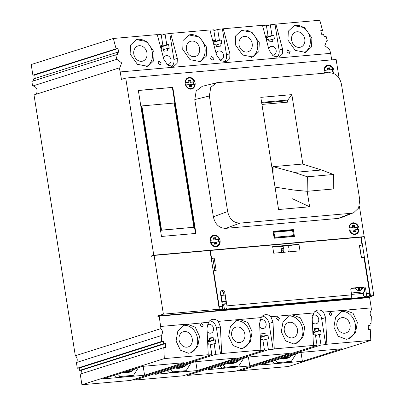 <?xml version="1.0" encoding="UTF-8"?>
<svg xmlns="http://www.w3.org/2000/svg" width="405" height="405" viewBox="0 0 405 405"><rect width="100%" height="100%" fill="white"/><g stroke="black" fill="none" stroke-linecap="round" stroke-linejoin="round"><path stroke-width="0.61" d="M35.296 94.532A4.531 3.736 72.4 0 0 36.865 89.358A4.531 3.736 72.4 0 0 32.602 86.037L116.873 59.302L121.647 62.886L119.829 67.792L119.171 67.924L120.239 71.933L121.429 79.431L125.722 78.069L153.773 255.196L151.202 256.016L151.247 256.325L154.082 255.428L163.382 314.158L157.803 315.93L157.904 316.553L159.19 316.148L160.927 328.607C162.84 330.784 162.947 333.123 161.251 335.618L161.529 341.486L163.498 341.314L163.615 343.739L165.458 343.577L165.635 347.455L163.797 347.617L164.314 358.612L208.236 354.729L206.985 328.06L208.55 322.238L184.999 324.562L177.856 330.931L176.079 341.025L180.382 350.178L188.487 353.231L190.613 352.801L197.756 346.432L199.533 336.337L195.23 327.179L187.125 324.132L160.826 326.455M32.602 86.037L31.868 81.425L115.683 54.837L116.873 59.302M161.529 341.486L77.294 368.211L76.393 362.536A4.531 3.736 72.4 0 0 75.32 355.767L34.01 94.937L119.171 67.924M75.32 355.767L160.927 328.607M76.393 362.536L161.251 335.618M115.683 54.837L117.653 54.665L117.05 52.397L118.893 52.235L117.921 48.605L116.083 48.767L113.339 38.48L157.261 34.602L163.914 59.545L167.979 65.301L173.856 66.435L177.122 63.367L177.329 58.36L170.677 33.418L209.866 29.96L216.518 54.898L220.583 60.659L226.466 61.788L229.726 58.725L229.934 53.713L223.282 28.775L262.47 25.312L269.128 50.255L273.188 56.011L279.07 57.145L282.331 54.078L282.538 49.071L275.886 24.128L319.813 20.25L322.557 30.537L320.714 30.699L321.681 34.329L323.524 34.167L324.127 36.435L326.101 36.258L327.291 40.723L326.632 40.854L324.815 45.755L329.594 49.344L330.662 53.349L331.695 59.879M120.239 71.933L330.662 53.349M206.677 47.269L199.417 36.982L188.938 34.977L183.111 40.459L182.741 49.385L190.006 59.667L200.48 61.671L206.307 56.189L206.677 47.269M259.281 42.626L252.021 32.339L241.542 30.334L235.715 35.817L235.345 44.737L242.61 55.024L253.084 57.029L258.911 51.546L259.281 42.626M311.885 37.979L304.626 27.692L294.146 25.687L288.32 31.17L287.955 40.09L295.215 50.377L305.694 52.382L311.521 46.899L311.885 37.979M161.241 62.891L158.806 61.201L157.955 63.18L160.39 64.871L161.241 62.891M213.911 58.239L211.38 56.482L210.494 58.543L213.025 60.299L213.911 58.239M290.122 51.511L287.687 49.825L286.836 51.799L289.271 53.49L290.122 51.511M154.072 51.916L146.807 41.629L136.333 39.624L130.506 45.107L130.137 54.027L137.401 64.314L147.876 66.319L153.703 60.836L154.072 51.916M146.286 66.678A14.469 11.922 72.4 0 0 152.356 52.458A14.469 11.922 72.4 0 0 136.181 39.675M133.812 54.098A7.948 6.551 72.4 0 0 142.793 61.094A7.948 6.551 72.4 0 0 146.964 52.934A7.948 6.551 72.4 0 0 137.983 45.937A7.948 6.551 72.4 0 0 133.812 54.098M198.895 62.031A14.469 11.922 72.4 0 0 204.96 47.815A14.469 11.922 72.4 0 0 188.786 35.027M186.416 49.45A7.948 6.551 72.4 0 0 195.397 56.447A7.948 6.551 72.4 0 0 199.569 48.291A7.948 6.551 72.4 0 0 190.588 41.295A7.948 6.551 72.4 0 0 186.416 49.45M251.5 57.389A14.469 11.922 72.4 0 0 257.565 43.168A14.469 11.922 72.4 0 0 241.39 30.385M239.021 44.808A7.948 6.551 72.4 0 0 248.002 51.805A7.948 6.551 72.4 0 0 252.173 43.644A7.948 6.551 72.4 0 0 243.197 36.647A7.948 6.551 72.4 0 0 239.021 44.808M304.104 52.741A14.469 11.922 72.4 0 0 310.169 38.526A14.469 11.922 72.4 0 0 293.995 25.738M291.63 40.161A7.948 6.551 72.4 0 0 300.606 47.157A7.948 6.551 72.4 0 0 304.778 39.002A7.948 6.551 72.4 0 0 295.802 32.005A7.948 6.551 72.4 0 0 291.63 40.161M190.309 352.892A14.307 11.791 72.4 0 0 197.2 336.849A14.307 11.791 72.4 0 0 183.435 325.301A14.307 11.791 72.4 0 0 183.192 325.326M186.897 347.171A7.948 6.551 72.4 0 0 188.067 346.938A7.948 6.551 72.4 0 0 192.097 338.074A7.948 6.551 72.4 0 0 184.427 331.553A7.948 6.551 72.4 0 0 183.257 331.786A7.948 6.551 72.4 0 0 179.228 340.645A7.948 6.551 72.4 0 0 186.897 347.171M242.914 348.249A14.307 11.791 72.4 0 0 249.804 332.201A14.307 11.791 72.4 0 0 236.039 320.659A14.307 11.791 72.4 0 0 235.796 320.684M239.502 342.529A7.948 6.551 72.4 0 0 240.671 342.291A7.948 6.551 72.4 0 0 244.706 333.431A7.948 6.551 72.4 0 0 237.031 326.906A7.948 6.551 72.4 0 0 235.862 327.139A7.948 6.551 72.4 0 0 231.832 336.003A7.948 6.551 72.4 0 0 239.502 342.529M295.518 343.602A14.307 11.791 72.4 0 0 302.408 327.559A14.307 11.791 72.4 0 0 288.643 316.011A14.307 11.791 72.4 0 0 288.4 316.037M289.636 322.264A7.948 6.551 72.4 0 0 288.466 322.496A7.948 6.551 72.4 0 0 284.437 331.356A7.948 6.551 72.4 0 0 292.111 337.881A7.948 6.551 72.4 0 0 293.276 337.649A7.948 6.551 72.4 0 0 297.31 328.784A7.948 6.551 72.4 0 0 289.636 322.264M348.123 338.955A14.307 11.791 72.4 0 0 355.013 322.912A14.307 11.791 72.4 0 0 341.253 311.369A14.307 11.791 72.4 0 0 341.005 311.394M342.24 317.616A7.948 6.551 72.4 0 0 341.076 317.849A7.948 6.551 72.4 0 0 337.041 326.714A7.948 6.551 72.4 0 0 344.716 333.234A7.948 6.551 72.4 0 0 345.88 333.001A7.948 6.551 72.4 0 0 349.915 324.142A7.948 6.551 72.4 0 0 342.24 317.616M260.84 350.087L221.651 353.545L220.401 326.875L218.305 321.378L261.154 317.596L259.59 323.413L260.84 350.087L259.726 350.441L264.46 350.021L262.779 339.4L260.936 339.562L260.344 335.816L262.182 335.654L261.812 333.31L265.756 332.961L266.131 335.305L267.968 335.143L268.566 338.889L266.723 339.051L262.916 340.261M241.096 348.583L243.218 348.153L250.366 341.785L252.143 331.69L247.835 322.537L239.73 319.489L237.608 319.915L230.46 326.283L228.683 336.383L232.991 345.536L241.096 348.583M313.445 345.44L274.256 348.902L273.005 322.228L270.915 316.735L313.759 312.949L312.199 318.77L313.445 345.44L312.331 345.794L317.064 345.379L315.384 334.758L313.541 334.92L312.949 331.168L314.791 331.007L314.417 328.663L318.365 328.313L318.735 330.657L320.578 330.495L321.17 334.246L319.327 334.408L315.52 335.613M293.701 343.936L295.827 343.511L302.97 337.142L304.747 327.043L300.439 317.89L292.334 314.842L290.213 315.272L283.07 321.641L281.288 331.735L285.596 340.888L293.701 343.936M279.496 318.411L277.622 316.74L276.473 318.679L278.341 320.35L279.496 318.411M344.944 310.2L371.243 307.876L371.344 310.027C369.649 312.523 369.76 314.862 371.674 317.039L371.947 322.906L369.978 323.084L370.089 325.509L368.246 325.671L368.428 329.548L370.271 329.386L370.788 340.377L326.86 344.255L325.61 317.586L323.519 312.088L344.944 310.2L342.817 310.625L335.674 316.993L333.897 327.093L338.2 336.246L346.305 339.294L348.432 338.863L355.575 332.495L357.352 322.4L353.049 313.247L344.944 310.2M332.1 313.764L330.232 312.093L329.078 314.032L330.946 315.703L332.1 313.764M203.219 325.144L201.346 323.474L200.191 325.412L202.065 327.083L203.219 325.144M159.19 316.148L369.613 297.564L371.243 307.876M323.519 312.088A8.11 6.682 72.4 0 0 317.054 310.26A8.11 6.682 72.4 0 0 313.759 312.949M270.915 316.735A8.11 6.682 72.4 0 0 264.45 314.903A8.11 6.682 72.4 0 0 261.154 317.596M218.305 321.378A8.11 6.682 72.4 0 0 211.845 319.55A8.11 6.682 72.4 0 0 208.55 322.238M157.803 315.93L368.226 297.351L368.277 297.685M163.382 314.158L219.277 309.223L215.759 310.341L366.996 296.986L366.94 296.637M360.789 237.274L361.214 237.138L370.514 295.868L366.996 296.986M370.514 295.868L373.805 295.579L368.226 297.351M154.082 255.428L209.972 250.493L219.277 309.223M222.198 304.388L224.345 304.201M351.343 292.982L363.751 291.889M361.498 257.712L359.564 245.506M151.202 256.016L152.634 255.889M281.156 248.26L282.401 248.154M221.879 302.358L226.03 301.34L225.038 295.093L221.095 295.442L222.082 301.69L226.03 301.34M355.403 288.087A4.769 3.928 72.4 0 0 360.217 290.537A4.769 3.928 72.4 0 0 362.708 287.439M361.214 237.138L364.5 236.849L373.805 295.579M326.035 41.118L327.291 40.723M359.372 206.155L364.196 236.616L363.067 236.976M125.722 78.069L336.14 59.484L339.117 78.281M371.947 322.906L369.998 323.529M77.294 368.211L79.264 368.039L79.638 370.378L81.476 370.216L82.007 373.567M164.314 358.612L81.911 384.75L80.23 374.129L163.797 347.617M81.911 384.75L130.572 380.452L211.856 354.669L210.175 344.048L208.332 344.209L207.74 340.458L209.577 340.296L209.208 337.952L213.151 337.608L213.526 339.947L215.364 339.785L215.961 343.536L214.118 343.698L210.306 344.908M264.46 350.021L183.176 375.81L134.516 380.103L134.379 379.247M317.064 345.379L235.781 371.162L187.12 375.46L186.988 374.6M370.788 340.377L288.385 366.52L239.73 370.813L239.593 369.957M113.339 38.48L31.195 64.542L32.881 75.163L116.083 48.767M35.25 78.347L34.719 75.001L32.881 75.163M33.777 80.823L33.473 78.909L117.05 52.397M272.099 55.146A4.531 3.736 72.4 0 0 273.775 55.085A4.531 3.736 72.4 0 0 276.149 50.433A4.531 3.736 72.4 0 0 271.031 46.448A4.531 3.736 72.4 0 0 268.773 48.934M262.526 25.505L266.348 25.166L268.029 35.787L266.191 35.954L266.784 39.7L268.626 39.538L268.996 41.882L272.94 41.533L272.57 39.189L274.413 39.027L273.815 35.276L271.978 35.443L266.389 37.214M266.485 26.026L270.292 24.821L271.978 35.443M270.292 24.821L275.886 24.128M276.823 57.378A8.11 6.682 72.4 0 0 279.106 50.159L275.03 24.401M209.917 30.152L213.744 29.813L215.425 40.434L213.587 40.596L214.179 44.347L216.022 44.18L216.391 46.524L220.335 46.175L219.966 43.836L221.808 43.674L221.211 39.923L219.373 40.085L213.784 41.857M213.881 30.674L217.688 29.464L219.373 40.085M217.688 29.464L223.282 28.775M224.213 62.021A8.11 6.682 72.4 0 0 226.501 54.802L222.426 29.044M219.49 59.793A4.531 3.736 72.4 0 0 221.17 59.732A4.531 3.736 72.4 0 0 223.545 55.08A4.531 3.736 72.4 0 0 218.427 51.091A4.531 3.736 72.4 0 0 216.169 53.576M157.312 34.795L161.139 34.455L162.82 45.077L160.977 45.244L161.575 48.99L163.412 48.828L163.787 51.172L167.731 50.822L167.361 48.479L169.199 48.316L168.607 44.57L166.764 44.732L161.18 46.504M161.276 35.316L165.083 34.111L166.764 44.732M165.083 34.111L170.677 33.418M171.609 66.668A8.11 6.682 72.4 0 0 173.897 59.449L169.816 33.691M166.885 64.436A4.531 3.736 72.4 0 0 168.561 64.375A4.531 3.736 72.4 0 0 170.94 59.727A4.531 3.736 72.4 0 0 165.822 55.738A4.531 3.736 72.4 0 0 163.564 58.224M314.938 311.491A8.11 6.682 -107.6 0 1 321.661 318.836L325.61 317.586M239.73 370.813L321.008 345.03L325.747 344.609L321.661 318.836M321.008 345.03L319.327 334.408M312.366 322.36A4.531 3.736 72.4 0 0 316.33 323.762A4.531 3.736 72.4 0 0 318.705 319.115A4.531 3.736 72.4 0 0 313.586 315.125A4.531 3.736 72.4 0 0 312.493 315.738M262.334 316.133A8.11 6.682 -107.6 0 1 269.057 323.484L273.005 322.228M187.12 375.46L268.404 349.672L273.142 349.257L269.057 323.484M268.404 349.672L266.723 339.051M259.762 327.007A4.531 3.736 72.4 0 0 263.721 328.409A4.531 3.736 72.4 0 0 266.1 323.762A4.531 3.736 72.4 0 0 260.982 319.773A4.531 3.736 72.4 0 0 259.889 320.38M208.236 354.729L207.122 355.084L211.856 354.669M209.729 320.78A8.11 6.682 -107.6 0 1 216.452 328.126L220.401 326.875M134.516 380.103L215.799 354.319L220.533 353.899L216.452 328.126M215.799 354.319L214.118 343.698M207.152 331.649A4.531 3.736 72.4 0 0 211.116 333.057A4.531 3.736 72.4 0 0 213.496 328.404A4.531 3.736 72.4 0 0 208.378 324.415A4.531 3.736 72.4 0 0 207.284 325.028M268.029 35.787L266.252 36.354M272.57 39.189L268.763 40.399M273.815 35.276L266.455 37.614M221.211 39.923L213.85 42.262M219.966 43.836L216.154 45.041M215.425 40.434L213.648 40.996M168.607 44.57L161.241 46.904M167.361 48.479L163.549 49.688M162.82 45.077L161.043 45.643M320.816 31.084L322.557 30.537M34.719 75.001L117.921 48.605M314.791 331.007L313.009 331.568M318.365 328.313L314.553 329.523M318.735 330.657L313.146 332.429M320.578 330.495L313.212 332.834M274.256 348.902L273.142 349.257M249.789 365.938L207.968 369.628L247.45 357.104L289.271 353.413L249.789 365.938L248.376 357.023M221.651 353.545L220.533 353.899M197.179 370.585L155.363 374.276L194.845 361.751L236.667 358.055L197.179 370.585L195.772 361.67M144.575 375.227L102.754 378.923L142.236 366.393L184.057 362.703L144.575 375.227L143.162 366.312M326.86 344.255L325.747 344.609M302.393 361.29L260.572 364.986L300.054 352.461L341.876 348.766L302.393 361.29L300.981 352.38M267.968 335.143L260.607 337.476M266.131 335.305L260.542 337.076M265.756 332.961L261.949 334.171M262.182 335.654L260.405 336.216M215.364 339.785L208.003 342.124M213.526 339.947L207.937 341.719M213.151 337.608L209.344 338.813M209.577 340.296L207.8 340.863M81.476 370.216L165.458 343.577M79.638 370.378L163.615 343.739M79.264 368.039L163.498 341.314M368.267 326.086L370.089 325.509M116.934 377.511L130.349 376.326L133.523 375.319L120.108 376.503L116.934 377.511L114.448 375.212M275.44 360.268L277.926 362.566L291.342 361.382L296.182 353.773M277.926 362.566L274.752 363.574L288.163 362.389L291.342 361.382M222.836 364.915L225.322 367.214L238.732 366.029L243.577 358.42M225.322 367.214L222.142 368.221L235.558 367.036L238.732 366.029M170.232 369.557L172.717 371.856L186.128 370.671L190.973 363.062M172.717 371.856L169.538 372.863L182.954 371.679L186.128 370.671M280.488 358.668A14.307 11.791 72.4 0 0 284.163 359.007A14.307 11.791 72.4 0 0 286.264 358.587L287.55 358.182A14.307 11.791 72.4 0 0 291.139 356.132M281.774 358.258A14.307 11.791 72.4 0 0 285.449 358.597A14.307 11.791 72.4 0 0 287.55 358.182M282.943 357.888A13.674 11.269 72.4 0 0 287.358 357.575L289.246 356.972A13.674 11.269 72.4 0 0 292.901 354.815M284.831 357.286A13.674 11.269 72.4 0 0 289.246 356.972M287.808 356.344A12.717 10.479 72.4 0 0 288.957 356.066L297.71 353.287A12.717 10.479 72.4 0 0 298.814 352.851M296.561 353.57A12.717 10.479 72.4 0 0 297.71 353.287M274.752 363.574L272.266 361.275M222.142 368.221L219.662 365.923M227.883 363.31A14.307 11.791 72.4 0 0 231.559 363.655A14.307 11.791 72.4 0 0 233.66 363.234L234.946 362.824A14.307 11.791 72.4 0 0 238.535 360.779M229.169 362.905A14.307 11.791 72.4 0 0 232.845 363.244A14.307 11.791 72.4 0 0 234.946 362.824M230.339 362.531A13.674 11.269 72.4 0 0 234.753 362.217L236.641 361.619A13.674 11.269 72.4 0 0 240.292 359.458M232.227 361.933A13.674 11.269 72.4 0 0 236.641 361.619M235.204 360.992A12.717 10.479 72.4 0 0 236.353 360.708L245.106 357.934A12.717 10.479 72.4 0 0 246.21 357.499M243.957 358.212A12.717 10.479 72.4 0 0 245.106 357.934M169.538 372.863L167.052 370.565M175.274 367.958A14.307 11.791 72.4 0 0 178.954 368.297A14.307 11.791 72.4 0 0 181.05 367.877L182.341 367.472A14.307 11.791 72.4 0 0 185.93 365.421M176.565 367.548A14.307 11.791 72.4 0 0 180.24 367.887A14.307 11.791 72.4 0 0 182.341 367.472M177.734 367.178A13.674 11.269 72.4 0 0 182.149 366.864L184.037 366.267A13.674 11.269 72.4 0 0 187.687 364.105M179.623 366.581A13.674 11.269 72.4 0 0 184.037 366.267M182.599 365.634A12.717 10.479 72.4 0 0 183.748 365.356L192.502 362.576A12.717 10.479 72.4 0 0 193.605 362.141M191.352 362.86A12.717 10.479 72.4 0 0 192.502 362.576M133.523 375.319L138.368 367.71M117.627 374.205L120.108 376.503M122.669 372.605A14.307 11.791 72.4 0 0 126.345 372.944A14.307 11.791 72.4 0 0 128.446 372.524L129.737 372.114A14.307 11.791 72.4 0 0 133.326 370.069M123.96 372.195A14.307 11.791 72.4 0 0 127.636 372.534A14.307 11.791 72.4 0 0 129.737 372.114M125.13 371.82A13.674 11.269 72.4 0 0 129.544 371.507L131.433 370.909A13.674 11.269 72.4 0 0 135.083 368.747M127.018 371.223A13.674 11.269 72.4 0 0 131.433 370.909M129.99 370.281A12.717 10.479 72.4 0 0 131.144 369.998L139.897 367.224A12.717 10.479 72.4 0 0 141.001 366.788M138.748 367.502A12.717 10.479 72.4 0 0 139.897 367.224M153.773 255.196L364.196 236.616M341.197 217.657L338.327 218.406L225.843 228.339C219.267 228.278 215.101 224.426 213.354 216.776L194.79 99.584L196.192 90.943L202.303 86.311M161.473 236.459L195.934 233.422L172.798 87.374L138.343 90.416L161.473 236.459M274.17 238.231L294.425 236.444L293.336 229.569L273.081 231.356L274.17 238.231M195.089 82.868A5.964 4.916 72.4 0 0 188.355 77.623A5.964 4.916 72.4 0 0 185.227 83.739A5.964 4.916 72.4 0 0 191.96 88.989A5.964 4.916 72.4 0 0 195.089 82.868M333.766 73.614A5.964 4.916 72.4 0 0 333.968 70.607A5.964 4.916 72.4 0 0 327.235 65.362A5.964 4.916 72.4 0 0 324.106 71.477A5.964 4.916 72.4 0 0 324.582 73.153M358.931 228.212A5.964 4.916 72.4 0 0 352.193 222.968A5.964 4.916 72.4 0 0 349.064 229.083A5.964 4.916 72.4 0 0 355.803 234.333A5.964 4.916 72.4 0 0 358.931 228.212M220.052 240.474A5.964 4.916 72.4 0 0 213.319 235.229A5.964 4.916 72.4 0 0 210.19 241.345A5.964 4.916 72.4 0 0 216.923 246.594A5.964 4.916 72.4 0 0 220.052 240.474M174.216 103.052L193.889 227.266L161.539 230.121L141.866 105.913L174.216 103.052M359.767 199.868L341.466 84.326C339.719 76.682 335.553 72.824 328.976 72.768L217.89 82.574L216.564 82.787L210.757 87.353L209.355 95.995L227.65 211.531C229.402 219.181 233.569 223.034 240.145 223.089L351.231 213.283L353.676 212.716L358.612 208.043L359.767 199.868M275.03 187.12L294 190.066L307.167 191.302L309.617 206.783L278.579 209.527L260.815 97.367L291.853 94.628L302.864 164.152M261.934 104.439L287.398 102.192A1.59 0.886 -95 0 0 287.687 100.759A0.795 0.44 85 0 1 287.833 100.045L291.853 94.628M309.617 206.783L292.567 198.799M172.798 87.374L138.358 90.512M195.488 233.457L172.373 87.51M193.889 227.266L161.109 230.258L141.436 106.049L141.866 105.913M161.539 230.121L161.109 230.258M293.336 229.569L291.524 230.146M273.932 232.252L292.607 230.602L293.402 235.604L274.727 237.254L273.932 232.252L273.167 231.883M274.727 237.254L274.114 237.872M293.402 235.604L293.681 236.292L274.134 238.013M292.607 230.602L293.681 236.292L292.729 236.591M273.147 231.766L292.693 230.04M193.752 84.205A5.392 4.44 72.4 0 0 193.671 83.212A5.392 4.44 72.4 0 0 193.372 82.043L190.006 82.342L189.692 80.342L188.619 80.433M185.551 85.009L185.91 84.893A5.392 4.44 72.4 0 0 191.702 88.472A5.392 4.44 72.4 0 0 194.608 84.129L190.38 84.696L190.669 86.503M193.372 82.043L194.233 81.77L190.866 82.068L190.547 80.069L188.588 80.241L188.907 82.24L185.141 82.772M185.141 82.666L185.541 82.539A5.392 4.44 72.4 0 1 188.441 78.195A5.392 4.44 72.4 0 1 194.233 81.77M190.866 82.068L190.006 82.342M190.547 80.069L189.692 80.342M185.91 84.893L189.282 84.599L189.596 86.599L191.555 86.422L191.241 84.422M188.907 82.24L185.541 82.539M330.207 72.738L330.115 72.161L333.482 71.862A5.392 4.44 72.4 0 1 333.224 73.391M324.425 72.748L324.79 72.632A5.392 4.44 72.4 0 0 324.987 73.118M324.79 72.632L328.156 72.333L328.237 72.834M333.107 69.508L329.741 69.807L329.427 67.807L327.468 67.979L327.782 69.979L324.415 70.278A5.392 4.44 72.4 0 1 327.321 65.934A5.392 4.44 72.4 0 1 333.107 69.508L328.885 70.075L328.566 68.075L327.498 68.172M216.518 244.028L216.199 242.028L219.566 241.734A5.392 4.44 72.4 0 1 216.665 246.078A5.392 4.44 72.4 0 1 210.873 242.499L214.24 242.205L214.559 244.205L216.518 244.028M219.196 239.375L215.83 239.674L215.511 237.674L213.551 237.846L213.87 239.846L210.504 240.145A5.392 4.44 72.4 0 1 213.405 235.801A5.392 4.44 72.4 0 1 219.196 239.375L214.969 239.947L214.655 237.948L213.582 238.039M355.398 231.766L355.079 229.767L358.445 229.468A5.392 4.44 72.4 0 1 355.539 233.812A5.392 4.44 72.4 0 1 349.753 230.237L353.119 229.939L353.433 231.938L355.398 231.766M358.071 227.114L354.704 227.413L354.39 225.413L352.431 225.585L352.745 227.585L349.378 227.883A5.392 4.44 72.4 0 1 352.284 223.54A5.392 4.44 72.4 0 1 358.071 227.114L353.849 227.681L353.53 225.681L352.461 225.777M329.305 72.743L329.26 72.434L330.115 72.161M332.626 71.938A5.392 4.44 72.4 0 0 332.551 70.951A5.392 4.44 72.4 0 0 332.252 69.781M327.782 69.979L324.02 70.505M324.015 70.404L324.415 70.278M329.741 69.807L328.885 70.075M329.427 67.807L328.566 68.075M215.627 244.109L215.344 242.301L216.199 242.028M210.509 242.615L210.873 242.499M218.715 241.81A5.392 4.44 72.4 0 0 218.634 240.818A5.392 4.44 72.4 0 0 218.335 239.649M213.87 239.846L210.104 240.378M210.104 240.271L210.504 240.145M215.83 239.674L214.969 239.947M215.511 237.674L214.655 237.948M354.507 231.847L354.218 230.04L355.079 229.767M349.388 230.354L349.753 230.237M357.59 229.544A5.392 4.44 72.4 0 0 357.514 228.557A5.392 4.44 72.4 0 0 357.215 227.387M352.745 227.585L348.978 228.111M348.978 228.01L349.378 227.883M354.704 227.413L353.849 227.681M354.39 225.413L353.53 225.681M281.632 251.277L282.275 251.075A1.59 0.886 -95 0 0 282.898 249.338A1.59 0.886 -95 0 0 281.885 247.931A1.59 0.886 -95 0 0 281.779 247.951L281.136 248.154M280.888 246.594L281.531 246.387A3.179 1.772 85 0 1 281.748 246.346A3.179 1.772 85 0 1 283.702 248.736A3.179 1.772 85 0 1 282.968 252.371M286.791 245.926A3.179 1.772 85 0 1 287.008 245.881A3.179 1.772 85 0 1 288.962 248.27A3.179 1.772 85 0 1 288.228 251.91M221.788 301.786L222.082 301.69M220.796 295.539L221.095 295.442M358.825 290.648L359.686 290.375A4.45 3.67 72.4 0 0 359.691 290.37L358.774 290.663A4.45 3.67 72.4 0 0 358.825 290.648L358.466 288.375A1.271 1.048 -107.6 0 1 358.486 287.813M357.585 290.299A4.45 3.67 72.4 0 0 358.369 290.491L358.01 288.218A1.271 1.048 72.4 0 0 357.909 287.864M359.686 290.375L359.326 288.102L358.466 288.375M359.311 287.737A1.271 1.048 72.4 0 0 359.326 288.102M359.691 290.37A4.45 3.67 72.4 0 0 362.014 287.499M209.987 250.573L210.327 250.467L211.562 258.284L211.223 258.39M219.145 308.382A2.784 1.549 -95 0 0 219.206 306.55L213.541 270.778L213.202 270.884M217.601 309.754A2.784 1.549 -95 0 0 217.951 309.795A2.784 1.549 -95 0 0 218.624 309.43M211.562 258.284L214.194 258.051L211.258 258.603M225.22 303.568L225.251 303.563A2.784 1.549 -95 0 0 225.22 303.568A2.784 1.549 -95 0 0 223.919 306.474A2.784 1.549 -95 0 0 225.712 309.111A2.784 1.549 -95 0 0 226.967 305.861L224.927 292.977A2.703 2.228 72.4 0 0 221.874 290.598A2.703 2.228 72.4 0 0 220.457 293.372L222.497 306.256A2.784 1.549 85 0 1 221.236 309.506L217.951 309.795M213.541 270.778L216.174 270.545L214.194 258.051M210.327 250.467L360.774 237.183L362.014 244.995L359.382 245.227L361.361 257.727L363.994 257.494L369.659 293.26A2.784 1.549 85 0 1 368.398 296.511L365.113 296.799A2.784 1.549 -95 0 0 366.368 293.554L365.568 288.476A1.59 1.311 72.4 0 0 364.004 287.029L351.904 288.097A1.59 1.311 72.4 0 0 351.672 288.147A1.59 1.311 72.4 0 0 350.836 289.777L351.641 294.855A2.784 1.549 85 0 1 350.386 298.1L225.712 309.111M298.961 244.306L300.004 250.867L273.699 253.191L272.661 246.63L298.961 244.306L286.315 245.941M223.924 295.194L223.636 293.382A2.703 2.228 72.4 0 0 221.267 290.922M225.251 303.568L224.952 301.684M364.621 291.256L364.652 291.256A2.784 1.549 -95 0 0 364.621 291.256A2.784 1.549 -95 0 0 363.325 294.167A2.784 1.549 -95 0 0 365.113 296.799M214.837 270.661L212.903 258.456M364.652 291.256L364.277 288.886A1.59 1.311 72.4 0 0 362.718 287.439L351.186 288.456M362.014 244.995L359.427 245.521M281.536 246.387L280.867 246.448M281.819 252.472L280.862 246.407L272.661 246.63M273.102 166.657L302.56 164.055L321.61 169.989L333.447 174.489L333.269 188.998L307.167 191.302L307.344 176.793L294.217 172.409L273.102 166.657L273.01 174.358M307.344 176.793L333.447 174.489M294.217 172.409L321.61 169.989M271.973 167.822L272.499 167.771L272.459 170.88M272.499 167.771L273.086 167.918M271.932 167.548L273.097 167.447M222.421 305.79L223.914 305.659M351.565 294.389L363.32 293.352M279.106 50.159L282.538 49.071M226.501 54.802L229.934 53.713M173.897 59.449L177.329 58.36M261.605 102.359L287.833 100.045M261.716 103.052L287.687 100.759M194.79 99.584L209.355 95.995M213.354 216.776L227.65 211.531M225.843 228.339L240.145 223.089M338.327 218.406L351.231 213.283M219.206 306.55L222.497 306.256M366.368 293.554L369.659 293.26M226.967 305.861L351.641 294.855M224.927 292.977L223.636 293.382M351.904 288.097L351.454 288.244M364.004 287.029L362.718 287.439M365.568 288.476L364.277 288.886M202.004 86.386L216.138 82.903M340.772 217.829L353.241 212.878M189.788 89.08L191.702 88.472M186.528 78.803L188.441 78.195M325.402 66.541L327.321 65.934M214.746 246.685L216.665 246.078M211.491 236.409L213.405 235.801M353.626 234.419L355.539 233.812M350.365 224.147L352.284 223.54M281.748 246.346L287.008 245.881"/></g></svg>
